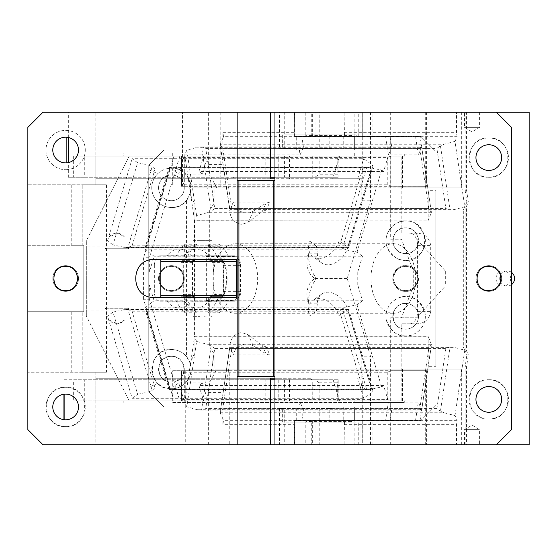 <?xml version="1.0" encoding="UTF-8"?>
<svg xmlns="http://www.w3.org/2000/svg" width="557" height="557" viewBox="0 0 557 557"><rect width="100%" height="100%" fill="white"/><g stroke="black" fill="none" stroke-linecap="round" stroke-linejoin="round"><path stroke-width="0.42" stroke-dasharray="2.79 2.09" d="M71.769 184.799L71.769 245.254L27.85 245.254L27.85 311.746L83.766 311.746L83.766 245.254L83.766 311.746L82.22 311.746L83.766 311.746L83.766 245.254L27.85 245.254L27.85 184.799L95.86 184.799L95.86 112.256L42.966 112.256L27.85 127.372L27.85 184.799L106.505 184.799L82.22 184.799L82.22 245.254L82.22 184.799L95.86 184.799L95.86 156.085L95.86 178.755L95.86 177.244L68.337 177.244L68.337 162.595M312.749 156.085L312.749 177.244L314.879 177.244L319.14 174.223L319.14 156.085L312.749 156.085L339.485 156.085L332.689 178.755L361.799 178.755L361.799 200.826L372.508 165.109L148.531 165.109L137.642 162.7L113.008 244.878L118.126 246.013L86.335 246.013L86.335 240.903L129.252 156.085L86.335 240.903L86.335 316.098L129.252 400.915L95.86 400.915L95.86 372.201L82.22 372.201L82.22 311.746L82.22 372.201L106.505 372.201L106.505 184.799M84.295 400.915L84.295 379.756L73.649 379.756L73.649 400.915L95.86 400.915L95.86 379.756L95.86 444.744L42.966 444.744L27.85 429.628L27.85 311.746L83.766 311.746L83.766 245.254L71.769 245.254M339.485 156.085L73.649 156.085L354.732 156.085L337.66 156.085L338.036 177.244L338.217 156.085M65.635 169.69A19.648 19.648 0 0 0 85.277 149.784A19.648 19.648 0 0 0 65.635 130.394A19.648 19.648 0 0 0 45.987 149.784A19.648 19.648 0 0 0 65.635 169.69A19.648 19.648 0 0 1 45.987 150.042A19.648 19.648 0 0 1 65.635 130.394A19.648 19.648 0 0 1 85.277 150.042A19.648 19.648 0 0 1 65.635 169.69M236.412 297.389L237.164 297.389L237.164 376.734L274.949 376.734L274.949 180.266L237.164 180.266L237.164 259.611L160.841 259.611L160.841 297.389L236.412 297.389L236.412 259.611M71.769 311.746L71.769 372.201L106.505 372.201M64.863 419.783L64.863 444.744L95.86 444.744L95.86 372.201L27.85 372.201L71.769 372.201M63.93 394.224L63.93 379.756L95.86 379.756L95.86 378.245L95.86 379.756L270.437 379.756M73.649 400.915L339.485 400.915L129.252 400.915L86.335 316.098L107.529 316.098L132.162 398.283L363.7 398.283L372.508 391.891L372.87 390.297L371.129 387.874L348.139 311.175L132.037 311.175L127.943 309.553L152.158 390.353L148.531 391.891L372.508 391.891L347.874 309.713L339.067 316.098A19.342 13.431 -126 0 0 312.895 300.439A19.342 13.431 -126 0 0 309.434 316.098L339.067 316.098M68.337 137.482L68.337 112.256L95.86 112.256L95.86 177.244L84.295 177.244L84.295 156.085M211.834 187.82L214.132 187.82L214.132 203.201L211.834 187.82L461.342 187.82L461.342 112.256L496.35 112.256L68.337 112.256M237.164 297.389L237.164 259.611L237.164 297.389M65.635 394.112A12.846 12.846 0 0 1 78.481 406.958A12.846 12.846 0 0 1 65.635 419.804A12.846 12.846 0 0 1 52.79 406.958A12.846 12.846 0 0 1 65.635 394.112M65.635 137.196A12.846 12.846 0 0 1 78.481 150.042A12.846 12.846 0 0 1 65.635 162.888A12.846 12.846 0 0 1 52.79 150.042A12.846 12.846 0 0 1 65.635 137.196M64.863 379.756L64.863 394.14M84.295 379.756L265.821 379.756L265.821 400.915L278.792 400.915L278.792 378.245L95.86 378.245L233.362 378.245L233.362 379.756M274.949 379.756L274.949 378.245L311.509 378.245L311.509 379.756L274.949 379.756L274.949 444.744M233.362 378.245L270.437 378.245M278.792 378.245L311.509 378.245M289.438 156.085L262.96 156.085L262.96 177.244L265.821 177.244L95.86 177.244L233.362 177.244L233.362 178.755L95.86 178.755L278.792 178.755L278.792 156.085L289.438 156.085L289.438 177.244L265.821 177.244L265.821 156.085L278.792 156.085M361.799 178.755L274.949 178.755L274.949 112.256M332.689 178.755L278.792 178.755M270.437 178.755L233.362 178.755M220.774 112.256L220.774 186.31L182.452 186.31L182.452 112.256M496.35 112.256L511.465 127.372L511.465 429.628L496.35 444.744L461.342 444.744L461.342 369.18L216.764 369.18L209.947 381.81L208.332 392.601L208.332 444.744L294.465 444.744L279.405 444.744L284.745 444.744L284.745 408.469L279.405 408.469L286.04 408.469L286.04 422.074L329.835 422.074L329.835 408.469L286.04 408.469M390.68 112.256L390.68 239.204L401.479 239.204L413.259 270.946L413.259 286.054L401.479 317.796L390.68 317.796L390.68 444.744L496.35 444.744M370.482 112.256L370.482 200.826L347.199 278.5L370.482 356.174L370.482 444.744L390.68 444.744M148.531 165.109L152.158 166.647L127.943 247.447L123.898 247.287L118.126 246.013L316.473 246.013L309.434 240.903L339.067 240.903L347.874 247.287L361.799 200.826L370.482 200.826M362.266 178.755L362.266 112.256M426.62 112.256L426.62 186.31L425.687 186.31L425.687 112.256M65.635 387.31C90.979 386.098 90.979 427.825 65.635 426.606C40.285 427.825 40.285 386.098 65.635 387.31A19.648 19.648 0 0 1 85.277 407.216A19.648 19.648 0 0 1 65.635 426.606A19.648 19.648 0 0 1 45.987 407.216A19.648 19.648 0 0 1 65.635 387.31M64.863 444.744L63.93 444.744L63.93 419.693M312.749 400.915L319.14 400.915L319.14 382.777L314.879 379.756L312.749 379.756L312.749 400.915L354.732 400.915L354.732 402.426L404.278 402.426L404.278 400.915L406.004 400.915L406.004 370.69L426.62 370.69L426.62 444.744L362.266 444.744L362.266 378.245M354.732 400.915L338.217 400.915L338.217 379.756L311.509 379.756M278.792 400.915L289.438 400.915L289.438 379.756L312.749 379.756M284.578 379.756L262.96 379.756L262.96 400.915L284.578 400.915L284.578 379.756L289.438 379.756L289.438 378.245M73.649 156.085L73.649 177.244L84.295 177.244M308.105 178.755L308.105 177.244L274.949 177.244M270.437 177.244L233.362 177.244M68.337 177.244L73.649 177.244M312.749 177.244L289.438 177.244L289.438 178.755M314.879 177.244L338.036 177.244M308.105 177.244L338.217 177.244M354.732 156.085L354.732 153.064L404.278 153.064L404.278 156.085L405.719 156.085M391.794 186.31L181.394 186.31L181.394 156.085L181.582 157.596L387.261 157.596L390.812 156.169L390.812 186.226L426.62 186.31M405.141 156.085L184.311 156.085L184.311 186.31L181.394 186.31L181.582 184.799L387.261 184.799L390.812 186.226M184.311 186.31L182.452 186.31M425.687 186.31L220.774 186.31M413.259 286.054L445.322 286.054L445.322 270.946L413.259 270.946M390.68 239.204L401.479 239.204M416.817 239.204L445.322 270.946M401.479 317.796L416.817 317.796L445.322 286.054M390.68 317.796L416.817 317.796M338.217 379.756L337.66 382.777L337.66 400.915L338.217 400.915M337.66 174.223L319.14 174.223M354.732 153.064L123.188 153.064L123.188 156.085M338.127 156.085L338.705 156.085M184.311 156.085L404.278 156.085M123.188 153.064L404.278 153.064M172.733 153.064L172.733 186.31M65.635 291.346A12.846 12.846 0 0 0 78.481 278.5A12.846 12.846 0 0 0 65.635 265.654A12.846 12.846 0 0 0 52.79 278.5A12.846 12.846 0 0 0 65.635 291.346A12.846 12.846 0 0 0 78.481 278.5A12.846 12.846 0 0 0 65.635 265.654A12.846 12.846 0 0 0 52.79 278.5A12.846 12.846 0 0 0 65.635 291.346M65.635 266.413A12.087 12.087 0 0 0 53.542 278.5A12.087 12.087 0 0 0 65.635 290.587A12.087 12.087 0 0 0 77.722 278.5A12.087 12.087 0 0 0 65.635 266.413M372.87 390.297L348.675 309.574L347.874 309.713A19.342 13.431 -126 0 0 321.695 294.054A19.342 13.431 -126 0 0 317.33 303.837L308.369 303.837C308.474 293.824 311.161 285.379 316.439 278.5C311.161 271.621 308.474 263.176 308.369 253.163L317.33 253.163L316.473 246.013M317.33 303.837L316.473 310.987L309.434 316.098M347.874 309.713L123.898 309.713L118.126 310.987L316.473 310.987M132.162 398.283L137.642 394.3L113.008 312.122L118.126 310.987L86.335 310.987L86.335 246.013M86.335 240.903L107.529 240.903L113.008 244.878M308.369 253.163A30.301 21.041 -54 0 0 313.793 277.692A30.301 21.041 -54 0 0 315.032 278.5L313.793 277.692M314.907 278.5L313.793 279.308A30.301 21.041 -126 0 1 315.032 278.5L316.439 278.5M127.943 247.447L132.037 245.825L348.139 245.825L371.129 169.126L155.034 169.126L152.158 166.647M317.33 253.163A19.342 13.431 -54 0 0 321.695 262.946A19.342 13.431 -54 0 0 347.874 247.287L348.675 247.426L348.139 245.825M137.642 162.7L132.162 158.717L363.7 158.717L372.508 165.109L372.87 166.703L371.129 169.126M229.247 370.69L425.687 370.69L425.687 444.744L229.247 444.744L229.247 370.69L185.732 370.69L185.732 444.744L63.93 444.744M137.642 394.3L148.531 391.891M152.158 390.353L155.034 387.874L371.129 387.874M123.898 309.713L127.943 309.553M348.675 309.574L348.139 311.175M488.795 144.75A12.846 12.846 0 0 1 501.641 157.596A12.846 12.846 0 0 1 488.795 170.442A12.846 12.846 0 0 1 475.95 157.596A12.846 12.846 0 0 1 488.795 144.75M488.795 412.25A12.846 12.846 0 0 1 475.95 399.404A12.846 12.846 0 0 1 488.795 386.558A12.846 12.846 0 0 1 501.641 399.404A12.846 12.846 0 0 1 488.795 412.25M488.795 137.948C514.139 136.737 514.139 178.456 488.795 177.244C463.452 178.456 463.452 136.737 488.795 137.948A19.648 19.648 0 0 1 508.444 157.596A19.648 19.648 0 0 1 488.795 177.244A19.648 19.648 0 0 1 469.147 157.596A19.648 19.648 0 0 1 488.795 137.948M488.795 379.756C514.139 378.544 514.139 420.263 488.795 419.052C463.452 420.263 463.452 378.544 488.795 379.756A19.648 19.648 0 0 1 508.444 399.404A19.648 19.648 0 0 1 488.795 419.052A19.648 19.648 0 0 1 469.147 399.404A19.648 19.648 0 0 1 488.795 379.756M488.795 291.346A12.846 12.846 0 0 0 501.641 278.5A12.846 12.846 0 0 0 488.795 265.654A12.846 12.846 0 0 0 475.95 278.5A12.846 12.846 0 0 0 488.795 291.346A12.846 12.846 0 0 0 501.641 278.5A12.846 12.846 0 0 0 488.795 265.654A12.846 12.846 0 0 0 475.95 278.5A12.846 12.846 0 0 0 488.795 291.346M488.795 266.413A12.087 12.087 0 0 0 476.701 278.5A12.087 12.087 0 0 0 488.795 290.587A12.087 12.087 0 0 0 500.882 278.5A12.087 12.087 0 0 0 488.795 266.413M390.812 400.831L184.311 400.915L184.311 370.69L181.394 370.69L181.582 372.201L387.261 372.201L390.812 370.774L390.812 400.831L387.261 399.404L181.582 399.404L181.394 400.915L181.394 370.69L390.812 370.774M181.394 370.69L181.046 400.56L184.311 400.915M391.794 400.915L181.394 400.915M113.008 312.122L107.529 316.098M160.841 259.611L154.045 259.611C129.67 258.441 129.67 298.559 154.045 297.389L160.841 297.389M184.311 370.69L172.733 370.69L172.733 402.426L404.278 402.426M405.719 400.915L404.278 400.915M405.141 400.915L406.004 400.915M406.004 370.69L391.794 370.69M172.733 370.69L185.732 370.69M425.687 370.69L426.62 370.69M426.62 444.744L425.687 444.744M229.247 444.744L185.732 444.744M309.434 240.903A19.342 13.431 -54 0 0 312.895 256.561A19.342 13.431 -54 0 0 339.067 240.903M132.162 158.717L107.529 240.903M313.793 279.308A30.301 21.041 -126 0 0 308.369 303.837M86.335 316.098L86.335 310.987M391.794 156.085L390.812 156.169M319.14 156.085L337.66 156.085M338.036 379.756L314.879 379.756M319.14 382.777L337.66 382.777M337.66 400.915L319.14 400.915M406.004 186.31L406.004 156.085M289.438 400.915L284.578 400.915M338.127 400.915L338.705 400.915M172.733 402.426L354.732 402.426M315.032 278.5L347.199 278.5M361.799 378.245L361.799 356.174L370.482 356.174M357.698 178.755L363.7 158.717M274.949 378.245L274.949 376.734M237.164 376.734L237.164 444.744M363.7 398.283L357.698 378.245M339.485 400.915L332.689 378.245M370.482 444.744L362.266 444.744M63.93 379.756L73.649 379.756M274.949 180.266L274.949 178.755M237.164 112.256L237.164 180.266M66.847 177.244L66.847 162.825M66.847 137.252L66.847 112.256M123.188 402.426L123.188 400.915M109.235 320.15L117.924 323.84L124.392 320.15A15.116 11.579 90 0 1 116.817 323.84A15.116 11.579 90 0 1 109.235 320.15L124.392 320.15M109.235 236.85A15.116 11.579 90 0 1 116.817 233.16A15.116 11.579 90 0 1 124.392 236.85L109.235 236.85L117.924 233.16L124.392 236.85M128.395 307.972L105.238 307.972L105.238 308.724L128.876 308.724L128.395 307.972L128.395 308.724M105.238 307.972L105.726 308.724L128.876 308.724M105.238 308.724L105.726 308.724M128.395 248.276L128.876 248.276L128.395 249.028L128.395 248.276L105.238 248.276L105.726 248.276L105.238 249.028L105.238 248.276M128.395 249.028L105.238 249.028M128.876 248.276L105.726 248.276M354.851 444.744L294.576 444.744L305.222 444.744L305.222 422.074L356.222 422.074L356.222 420.563L360.915 420.563L360.915 444.744L354.851 444.744L354.851 422.074L356.222 422.074M362.287 420.563L294.576 420.563L372.438 420.563L362.287 420.563L362.287 444.744M360.915 420.563L358.242 420.563L358.242 444.744L311.279 444.744L311.279 420.563L358.242 420.563M360.915 444.744L358.242 444.744M315.91 420.563L315.91 444.744M306.587 422.074L306.587 420.563L311.279 420.563M311.279 444.744L305.222 444.744M372.925 444.744L372.925 420.563L372.438 420.563M306.587 420.563L356.222 420.563M350.854 422.074L351.592 421.468L351.592 420.563M354.851 420.563L354.851 422.074L305.222 422.074L305.222 420.563M309.26 420.563L309.685 422.074M479.347 444.744L464.496 444.744L479.347 444.744M479.347 429.628L464.496 429.628L479.347 429.628M500.527 281.431A7.554 7.297 90 0 0 511.465 284.669M496.043 278.5A7.554 7.297 90 0 0 503.34 286.054A7.554 7.297 90 0 0 510.644 278.5A7.554 7.297 90 0 0 503.34 270.946A7.554 7.297 90 0 0 496.043 278.5M511.465 272.331A7.554 7.297 90 0 0 500.527 275.569M409.715 233.16L416.288 233.16C424.434 233.362 429.245 237.442 430.721 245.4L430.721 311.6C429.245 319.558 424.434 323.638 416.288 323.84L409.715 323.84A12.24 7.868 -90 0 0 417.583 311.6L417.583 245.4A12.24 7.868 90 0 0 409.715 233.16L416.288 233.16M149.367 284.982L357.754 284.982L362.482 300.766L154.094 300.766L149.367 284.982L149.367 299.283L143.574 299.283L174.042 400.915L401.834 400.915L401.834 323.84L409.715 323.84M401.834 323.84L416.288 323.84M214.132 187.82L188.036 187.82L188.036 156.085L174.042 156.085L179.827 156.085L175.204 171.5L178.727 174.056L184.116 156.085L388.215 156.085L383.599 171.5L198.94 171.5L203.563 156.085M178.727 174.056L202.463 174.056L207.845 156.085M179.827 156.085L184.116 156.085M362.482 300.766L357.002 304.742L346.113 307.151L342.485 308.696L366.701 389.489L370.746 389.336L381.636 386.92L383.599 385.5L388.215 400.915M383.599 385.5L198.94 385.5L203.563 400.915M370.746 389.336L169.126 389.468L169.655 387.874L362.6 387.874L339.61 311.168L342.485 308.696M366.701 389.489L362.6 387.874M346.113 307.151L145.293 307.151L150.571 303.321L175.204 385.5L169.927 389.336L145.293 307.151L144.931 308.745L146.665 311.168L169.655 387.874M184.116 400.915L178.727 382.944L175.204 385.5L179.827 400.915M149.367 299.283L150.571 303.321L154.094 300.766M234.678 301.17L205.735 301.17A9.218 5.925 90 0 0 209.704 298.803C212.001 297.02 213.199 294.737 213.296 291.952L213.296 265.048C213.199 262.263 212.001 259.98 209.704 258.197A9.218 5.925 90 0 0 205.735 255.83L234.678 255.83A9.218 5.925 90 0 1 240.603 265.048L240.603 291.952A9.218 5.925 90 0 1 234.678 301.17L206.821 301.17L206.334 300.411L206.334 256.589L224.186 256.589L224.186 262.577L223.12 261.421L223.12 256.589L223.608 255.83L228.092 255.83A38.537 24.773 90 0 0 219.416 244.251A2.27 1.455 -90 0 1 220.203 246.264L220.203 258.1A2.27 1.455 90 0 0 220.391 259.214A2.27 1.455 90 0 0 220.899 260.028A2.27 1.455 90 0 0 221.658 260.363L222.146 260.363A2.27 1.455 -90 0 1 223.601 262.632L223.601 294.368A2.27 1.455 90 0 1 222.146 296.637L210.086 296.637L222.146 296.637M222.932 424.337L222.932 394.112L220.147 412.765L223.531 420.326L222.932 424.337L294.465 424.337L294.799 422.074L286.04 422.074M269.804 202.114L233.313 202.114A12.47 10.43 24.1 0 0 246.967 212.913A12.47 10.43 24.1 0 0 253.212 211.207L266.023 203.152L269.804 202.114L266.246 210.052L463.32 210.052L463.32 346.948L229.923 347.324L229.923 346.92L451.031 346.92L453.948 347.324L266.42 347.324L269.804 354.886L233.313 354.886L229.923 347.324C229.728 346.607 230.347 346.976 231.775 348.431L222.779 408.636L220.147 412.765L229.839 346.997M209.704 298.803L209.704 346.948L229.756 346.948L229.923 347.324L222.932 394.112L229.756 346.948C230.34 338.433 234.351 333.629 241.801 332.55L248.297 334.827L253.212 345.793L266.023 353.848A7.554 6.322 155.9 0 0 269.804 354.886M372.438 136.437L294.576 136.437L372.438 136.437M354.851 136.437L354.851 112.256L372.925 112.256L294.576 112.256L305.222 112.256L305.222 134.926L306.587 134.926L306.587 136.437L360.915 136.437L360.915 112.256L354.851 112.256M358.242 136.437L358.242 112.256L360.915 112.256M311.279 136.437L311.279 112.256L358.242 112.256M315.91 112.256L315.91 136.437M311.279 112.256L305.222 112.256M306.587 136.437L356.222 136.437L356.222 134.926L305.222 134.926L305.222 136.437M356.222 136.437L360.915 136.437M356.222 134.926L350.854 134.926L351.592 135.532L351.592 136.437M350.854 134.926L309.685 134.926L309.26 136.437M309.685 134.926L306.587 134.926M479.347 112.256L464.496 112.256L479.347 112.256M479.347 127.372L464.496 127.372L479.347 127.372M266.246 210.052L262.312 211.43L248.297 222.173L241.801 224.45C234.058 223.002 230.041 218.205 229.756 210.052L229.923 209.676L453.948 209.676L464.768 206.821L454.992 141.381L444.173 144.235L220.147 144.235L229.923 209.676L233.313 202.114M454.992 141.381L457.102 136.674L223.531 136.674L222.932 132.663L222.932 138.011L220.092 144.799L229.923 210.08L451.031 210.08L445.872 208.569L231.775 208.569C230.347 210.024 229.728 210.393 229.923 209.676L229.839 210.003M223.531 136.674L222.932 138.011L222.932 164.399L208.332 164.399L209.947 175.19L209.947 112.256L461.342 112.256M286.04 148.531L282.336 148.531L282.336 134.926L286.04 134.926L286.04 148.531L331.972 148.531L329.034 148.531L329.034 112.256L319.781 112.256L319.781 148.531L329.034 148.531M208.332 164.399L208.332 112.256L294.465 112.256L279.405 112.256L279.405 148.531L282.336 148.531M279.405 148.531L319.781 148.531M329.835 148.531L329.835 134.926L331.972 134.926L331.972 148.531M329.835 134.926L286.04 134.926M331.972 134.926L282.336 134.926M294.465 112.256L294.799 134.926M284.745 148.531L284.745 112.256L279.405 112.256M284.745 112.256L319.781 112.256M344.435 134.926L344.094 112.256L329.034 112.256M344.094 132.663L456.503 132.663L456.503 112.256L529.15 112.256M344.094 112.256L456.503 112.256M222.932 132.663L294.465 132.663M457.102 136.674L456.503 132.663M220.147 144.235L222.779 148.364L231.775 208.569M453.948 209.676L451.031 210.08M444.173 144.235L440.455 145.899L436.876 148.364L445.872 208.569M463.32 210.052L464.768 206.821M214.132 203.201L209.704 210.052L229.756 210.052L222.932 164.399M208.332 112.256L209.947 112.256M216.764 187.82L209.947 175.19M188.036 156.085L388.215 156.085M188.036 187.82L402.537 187.82L402.537 156.085M461.342 187.82L402.537 187.82M466.564 350.931L465.109 350.931L466.877 354.886L468.34 354.886L466.564 350.931L466.564 206.069L468.34 202.114L466.564 190.25L466.564 112.256M220.147 412.765L444.173 412.765L454.992 415.619L457.102 420.326L456.503 424.337L456.503 444.744L466.564 444.744L466.564 366.75L468.34 354.886M466.564 366.75L465.109 366.75L466.877 354.886M465.109 444.744L465.109 366.75M466.564 444.744L529.15 444.744M466.564 190.25L465.109 190.25L465.109 112.256M465.109 190.25L466.877 202.114L468.34 202.114M466.877 202.114L465.109 206.069L466.564 206.069M465.109 350.931L465.109 206.069M454.992 415.619L464.768 350.179L453.948 347.324M463.32 346.948L464.768 350.179M444.173 412.765L440.455 411.101L450.035 346.983L451.031 346.92M266.246 346.948L262.312 345.57L248.297 334.827M253.212 345.793A12.47 10.43 155.9 0 0 246.967 344.087A12.47 10.43 155.9 0 0 233.313 354.886M450.035 346.983L445.872 348.431L231.775 348.431M445.872 348.431L436.876 408.636L440.455 411.101M457.102 420.326L223.531 420.326M344.435 422.074L344.094 444.744L329.034 444.744L329.034 408.469L331.972 408.469L331.972 422.074L344.435 422.074L294.799 422.074M331.972 422.074L329.835 422.074M282.336 422.074L282.336 408.469M329.034 408.469L284.745 408.469M329.835 408.469L331.972 408.469M319.781 408.469L319.781 444.744L329.034 444.744M319.781 444.744L284.745 444.744M279.405 408.469L279.405 444.744M294.465 444.744L294.465 424.337M344.094 424.337L456.503 424.337M208.332 392.601L222.932 392.601M208.332 444.744L461.342 444.744M209.947 381.81L209.947 444.744M209.704 346.948L214.132 353.799L214.132 369.18L211.834 369.18L216.764 369.18M214.132 353.799L211.834 369.18M174.042 400.915L188.036 400.915L188.036 369.18L461.342 369.18M188.036 369.18L214.132 369.18M209.704 210.052L209.704 258.197M196.705 312.749L185.133 312.749A38.537 24.773 90 0 1 176.346 300.947L187.925 300.947A38.537 24.773 90 0 0 196.705 312.749A2.27 1.455 -90 0 1 195.918 310.736L195.918 298.9A2.27 1.455 90 0 0 195.73 297.786A2.27 1.455 90 0 0 195.222 296.972A2.27 1.455 90 0 0 194.463 296.637L182.884 296.637A2.27 1.455 90 0 1 184.339 298.9L184.339 310.736L195.918 310.736M177.634 255.83L160.27 255.83L177.634 255.83A9.218 5.925 90 0 0 176.346 256.053L187.925 256.053A9.218 5.925 90 0 0 183.288 265.048L183.288 291.952A9.218 5.925 90 0 0 187.925 300.947M160.27 255.83A9.218 5.925 90 0 0 154.345 265.048L183.288 265.048M160.27 301.17L183.699 301.17L160.27 301.17A9.218 5.925 90 0 1 154.345 291.952L154.345 265.048M176.346 300.947A9.218 5.925 90 0 0 177.634 301.17M206.821 301.17L216.826 301.17A9.824 6.315 90 0 0 223.141 291.346L223.141 265.654A9.824 6.315 90 0 0 216.826 255.83L206.821 255.83L223.608 255.83L224.186 256.589L234.191 256.589A9.065 5.828 -90 0 1 239.085 260.725A9.065 5.828 -90 0 1 240.018 265.654L239.928 265.654A9.824 6.315 90 0 0 238.911 260.307A9.824 6.315 90 0 0 233.613 255.83L216.513 255.83A38.537 24.773 90 0 0 207.838 244.251L219.416 244.251M206.821 255.83L206.334 256.589M206.334 300.411L223.12 300.411L223.12 295.579A30.224 19.425 90 0 0 223.12 261.421L223.12 295.579L224.186 294.423A30.224 19.425 90 0 0 224.186 262.577M224.186 294.423L224.186 300.411L223.12 300.411L223.608 301.17L208.624 301.337L208.624 310.736L207.838 312.749A38.537 24.773 90 0 0 216.513 301.17M216.826 301.17L233.613 301.17L223.608 301.17L224.186 300.411L234.191 300.411L239.085 296.275L240.018 291.346L240.018 265.654M194.463 296.637L182.884 296.637M193.975 296.637A2.27 1.455 -90 0 1 192.52 294.368L180.941 294.368A2.27 1.455 -90 0 0 182.397 296.637M192.52 294.368L192.52 262.632A2.27 1.455 90 0 1 193.975 260.363L182.397 260.363A2.27 1.455 90 0 0 180.941 262.632L180.941 294.368M182.397 260.363L193.975 260.363M187.925 256.053A38.537 24.773 -90 0 1 196.705 244.251A2.27 1.455 -90 0 0 195.918 246.264L195.918 258.1A2.27 1.455 -90 0 1 195.73 259.214A2.27 1.455 -90 0 1 195.222 260.028A2.27 1.455 -90 0 1 194.463 260.363M195.918 246.264L184.339 246.264L184.339 258.1A2.27 1.455 -90 0 1 182.884 260.363M196.705 244.251L185.133 244.251A38.537 24.773 90 0 0 176.346 256.053M184.339 246.264A2.27 1.455 -90 0 1 185.133 244.251M207.838 312.749L219.416 312.749A2.27 1.455 -90 0 0 220.203 310.736L220.203 298.9A2.27 1.455 -90 0 1 220.391 297.786A2.27 1.455 -90 0 1 220.899 296.972A2.27 1.455 -90 0 1 221.658 296.637M220.203 298.9L208.624 298.9A2.27 1.455 -90 0 1 210.086 296.637M210.567 296.637A2.27 1.455 90 0 0 212.029 294.368L223.601 294.368M222.146 260.363L210.567 260.363A2.27 1.455 -90 0 1 212.029 262.632L212.029 294.368M207.838 244.251A2.27 1.455 -90 0 1 208.624 246.264L208.624 258.1A2.27 1.455 90 0 0 210.086 260.363L210.567 260.363M210.086 260.363L221.658 260.363M208.624 298.9L208.624 301.337L208.081 301.803A29.472 18.945 90 0 1 196.482 307.972A29.472 18.945 90 0 1 184.889 301.803A3.022 1.943 90 0 0 184.339 301.337A3.022 1.943 90 0 0 183.699 301.17M183.699 255.83L184.339 255.663A3.022 1.943 90 0 0 184.889 255.197A29.472 18.945 90 0 1 196.482 249.028A29.472 18.945 90 0 1 208.081 255.197A3.022 1.943 90 0 0 208.624 255.663A3.022 1.943 90 0 0 209.272 255.83L205.735 255.83M219.416 312.749A38.537 24.773 90 0 0 228.092 301.17M205.735 301.17L191.907 301.17A3.022 1.943 90 0 0 190.717 301.803L208.081 301.803M191.907 301.17L209.272 301.17M166.334 301.17A3.022 1.943 90 0 1 167.518 301.803A29.472 18.945 90 0 0 179.117 307.972A29.472 18.945 90 0 0 190.717 301.803M185.133 312.749A2.27 1.455 -90 0 1 184.339 310.736M166.334 255.83A3.022 1.943 90 0 0 167.518 255.197L184.889 255.197M191.907 255.83A3.022 1.943 90 0 1 190.717 255.197A29.472 18.945 90 0 0 179.117 249.028A29.472 18.945 90 0 0 167.518 255.197M216.513 255.83L209.272 255.83M216.826 255.83L233.613 255.83L234.191 256.589M223.141 265.654L239.928 265.654L239.928 291.346A9.824 6.315 -90 0 1 238.911 296.693A9.824 6.315 -90 0 1 233.613 301.17L234.191 300.411M228.092 255.83L234.678 255.83M143.574 299.283L143.574 257.717L149.367 257.717L149.367 272.018L154.094 256.234L150.571 253.679L149.367 257.717M174.042 156.085L143.574 257.717M188.036 400.915L402.537 400.915L402.537 369.18M401.834 400.915L402.537 400.915M178.727 382.944L202.463 382.944L198.94 385.5M202.463 382.944L207.845 400.915M357.002 304.742L381.636 386.92M357.754 284.982L357.754 272.018L149.367 272.018M146.665 245.832L339.61 245.832L342.485 248.304L346.113 249.849L145.293 249.849L169.927 167.664L175.204 171.5L150.571 253.679L145.293 249.849L144.931 248.255L146.665 245.832L169.655 169.126L362.6 169.126L368.233 167.385L381.636 170.08L383.599 171.5M202.463 174.056L198.94 171.5M370.746 167.664L169.321 167.385L169.655 169.126M346.113 249.849L357.002 252.258L362.482 256.234L154.094 256.234M381.636 170.08L357.002 252.258M357.754 272.018L362.482 256.234M401.834 233.16L401.834 156.085M344.094 444.744L456.503 444.744M393.298 243.743A34.757 22.343 -90 0 1 415.64 278.5A34.757 22.343 -90 0 1 393.298 313.257A34.757 22.343 -90 0 1 370.955 278.5A34.757 22.343 -90 0 1 393.298 243.743L235.298 243.743A34.757 22.343 90 0 0 212.955 278.5A34.757 22.343 90 0 0 235.298 313.257L393.298 313.257M235.298 313.257A34.757 22.343 90 0 0 257.64 278.5A34.757 22.343 90 0 0 235.298 243.743M199.942 240.339L193.021 240.339A38.537 24.773 -90 0 1 196.482 239.963A38.537 24.773 -90 0 1 199.942 240.339L211.521 240.339A38.537 24.773 90 0 0 208.06 239.963A38.537 24.773 90 0 0 204.6 240.339L211.521 240.339M193.021 240.339L204.6 240.339M193.021 316.661L199.942 316.661A38.537 24.773 -90 0 1 196.482 317.037A38.537 24.773 -90 0 1 193.021 316.661L199.942 316.661M204.6 316.661A38.537 24.773 90 0 0 208.06 317.037A38.537 24.773 90 0 0 211.521 316.661M405.67 260.363C398.826 261.045 392.741 256.923 387.428 247.997C380.856 232.387 397.614 219.047 405.67 221.073A19.648 19.648 0 0 0 386.029 240.715A19.648 19.648 0 0 0 405.67 260.363C431.021 261.581 431.021 219.855 405.67 221.073C414.004 220.328 420.444 225.703 425.005 237.198C427.846 252.147 412.834 261.686 405.67 260.363M405.67 253.56C422.248 254.361 422.248 227.075 405.67 227.869C389.099 227.075 389.099 254.361 405.67 253.56A12.846 12.846 0 0 0 418.523 240.715A12.846 12.846 0 0 0 405.67 227.869A12.846 12.846 0 0 0 392.824 240.715A12.846 12.846 0 0 0 405.67 253.56M390.13 136.437L385.618 136.437L388.361 154.818L418.286 154.818L421.677 147.257L428.166 190.689L435.901 190.689L435.901 366.311L428.166 366.311L421.677 409.743L391.752 409.743L390.13 420.563L296.261 420.563L354.649 420.563L354.649 406.958L163.869 406.958L148.754 391.849L148.754 165.15L163.869 150.042L354.649 150.042L354.649 136.437L354.649 150.042L296.261 150.042L299.36 150.042L300.077 154.818L303.461 147.257L391.752 147.257L390.13 136.437L301.845 136.437L303.461 147.257L197.651 147.257L200.569 146.853L421.677 146.853L431.452 212.704L428.166 220.043L428.166 190.689L431.452 212.704L428.82 208.576L419.825 148.364L205.728 148.364L214.73 208.576L211.145 211.033L201.564 146.916L200.569 146.853M296.261 150.042L296.261 136.437L420.786 136.437L435.901 151.553L420.786 136.437L420.062 136.437L421.76 146.93M435.901 366.311L435.901 190.689M435.901 405.447L420.786 420.563L435.901 405.447M296.261 420.563L296.261 406.958L354.649 406.958L354.649 420.563L420.786 420.563L385.618 420.563L388.361 402.182L391.752 409.743L197.651 409.743L201.564 410.084L205.728 408.636L214.73 348.424L428.82 348.424L419.825 408.636L205.728 408.636M405.67 266.413A12.087 12.087 0 0 0 393.583 278.5A12.087 12.087 0 0 0 405.67 290.587A12.087 12.087 0 0 0 417.764 278.5A12.087 12.087 0 0 0 405.67 266.413A12.087 12.087 0 0 1 417.764 278.5A12.087 12.087 0 0 1 405.67 290.587C390.074 291.339 390.074 265.661 405.67 266.413M171.424 174.975A12.846 12.846 0 0 0 158.578 187.82A12.846 12.846 0 0 0 171.424 200.666A12.846 12.846 0 0 0 184.27 187.82A12.846 12.846 0 0 0 171.424 174.975A12.846 12.846 0 0 0 158.578 187.82A12.846 12.846 0 0 0 171.424 200.666A12.846 12.846 0 0 0 184.27 187.82A12.846 12.846 0 0 0 171.424 174.975M171.424 356.334A12.846 12.846 0 0 0 158.578 369.18A12.846 12.846 0 0 0 171.424 382.025A12.846 12.846 0 0 0 184.27 369.18A12.846 12.846 0 0 0 171.424 356.334C154.853 355.54 154.853 382.819 171.424 382.025C187.994 382.819 187.994 355.54 171.424 356.334M405.67 303.44A12.846 12.846 0 0 0 392.824 316.285A12.846 12.846 0 0 0 405.67 329.131A12.846 12.846 0 0 0 418.523 316.285A12.846 12.846 0 0 0 405.67 303.44C389.099 302.639 389.099 329.925 405.67 329.131A12.846 12.846 0 0 0 418.523 316.285A12.846 12.846 0 0 0 405.67 303.44M171.424 266.413A12.087 12.087 0 0 0 159.33 278.5A12.087 12.087 0 0 0 171.424 290.587A12.087 12.087 0 0 0 183.511 278.5A12.087 12.087 0 0 0 171.424 266.413A12.087 12.087 0 0 1 183.511 278.5A12.087 12.087 0 0 1 171.424 290.587A12.087 12.087 0 0 1 159.33 278.5A12.087 12.087 0 0 1 171.424 266.413M405.67 265.654A12.846 12.846 0 0 1 418.523 278.5A12.846 12.846 0 0 1 405.67 291.346A12.846 12.846 0 0 1 392.824 278.5A12.846 12.846 0 0 1 405.67 265.654C412.953 265.348 417.186 270.249 418.384 280.359C415.536 288.164 411.303 291.833 405.67 291.346C398.394 291.652 394.161 286.751 392.964 276.641C395.811 268.836 400.044 265.167 405.67 265.654M194.595 220.913L428.166 220.913L428.166 220.043L194.497 220.259L194.595 336.087L428.166 336.087L431.508 344.86L421.677 410.147L200.569 410.147M214.73 348.424L211.145 345.967L207.427 344.296L431.452 344.296L428.166 366.311L428.166 336.087M405.67 335.927C397.343 336.672 390.896 331.297 386.342 319.802C383.501 304.853 398.513 295.314 405.67 296.637C414.004 295.892 420.444 301.267 425.005 312.762C427.846 327.711 412.834 337.25 405.67 335.927A19.648 19.648 0 0 0 425.318 316.285A19.648 19.648 0 0 0 405.67 296.637A19.648 19.648 0 0 0 386.029 316.285A19.648 19.648 0 0 0 405.67 335.927M428.166 220.913L428.068 220.259M431.452 212.704L207.427 212.704L196.607 215.552L194.497 220.259M207.427 212.704L211.145 211.033M196.607 215.552L186.832 150.112L197.651 147.257M201.564 146.916L205.728 148.364M388.361 154.818L391.752 147.257L421.677 147.257C421.872 146.54 421.252 146.909 419.825 148.364M431.452 344.296L428.82 348.424M418.286 154.818L415.543 136.437L420.062 136.437M420.062 420.563L421.677 409.743L418.286 402.182L388.361 402.182M415.543 420.563L418.286 402.182M385.618 420.563L390.13 420.563M419.825 408.636C421.252 410.091 421.872 410.46 421.677 409.743L421.76 410.07M197.651 409.743L186.832 406.889L196.607 341.448L207.427 344.296M196.607 341.448L194.497 336.741L428.068 336.741M186.832 406.889L184.722 402.182L300.077 402.182L303.461 409.743L301.845 420.563M300.077 402.182L299.36 406.958L296.261 406.958M299.36 406.958L163.869 406.958L148.754 391.849L148.754 165.15L163.869 150.042L299.36 150.042M296.261 136.437L301.845 136.437M415.543 136.437L385.618 136.437M186.832 150.112L184.722 154.818L300.077 154.818M184.722 154.818L190.41 192.875L190.055 194.052L190.828 195.695L194.094 217.536L194.094 202.616L194.094 354.384L190.055 362.948L186.539 356.626L186.539 200.374L190.055 194.052M148.754 169.648L157.77 173.693C161.467 170.15 166.014 168.311 171.424 168.172C178.498 168.367 184.054 171.452 188.099 177.439L190.299 182.369L191.065 187.521L190.41 192.875L190.828 195.695L194.094 202.616M157.77 173.693A19.648 19.648 0 0 0 171.424 207.469C196.767 208.687 196.767 166.961 171.424 168.172A19.648 19.648 0 0 0 151.776 187.82A19.648 19.648 0 0 0 186.539 200.374M194.094 354.384L194.094 339.464L190.41 364.125L191.065 369.479L190.299 374.631L188.099 379.561C184.047 385.548 178.491 388.633 171.424 388.828A19.648 19.648 0 0 0 191.072 369.18A19.648 19.648 0 0 0 171.424 349.531C146.08 348.313 146.08 390.039 171.424 388.828C166.014 388.689 161.467 386.85 157.77 383.307L148.754 387.352M194.094 339.464L194.094 217.536M190.055 362.948L190.41 364.125L184.722 402.182M186.539 356.626A19.648 19.648 0 0 0 153.21 361.813A19.648 19.648 0 0 0 157.77 383.307M194.595 336.087L194.497 336.741M171.424 265.654A12.846 12.846 0 0 1 184.27 278.5A12.846 12.846 0 0 1 171.424 291.346A12.846 12.846 0 0 1 158.578 278.5A12.846 12.846 0 0 1 171.424 265.654A12.846 12.846 0 0 1 184.27 278.5A12.846 12.846 0 0 1 171.424 291.346A12.846 12.846 0 0 1 158.578 278.5A12.846 12.846 0 0 1 171.424 265.654M464.496 444.744L464.496 429.628L472.051 425.088L479.605 429.628L479.605 444.744M479.605 112.256L479.605 127.372L472.051 131.912L464.496 127.372L464.496 112.256M387.261 157.596L387.261 184.799M181.582 157.596L181.582 184.799M181.394 156.085L181.394 186.31M123.898 247.287L347.874 247.287M132.037 245.825L155.034 169.126M155.034 387.874L132.037 311.175M387.261 372.201L387.261 399.404M181.582 372.201L181.582 399.404M284.578 156.085L284.578 177.244M303.133 378.245L303.133 379.756M312.651 420.563L312.651 444.744M309.26 421.468L351.592 421.468M417.583 245.4L430.721 245.4M417.583 311.6L430.721 311.6M339.61 311.168L146.665 311.168M213.296 265.048L240.603 265.048M362.287 136.437L362.287 112.256M312.651 136.437L312.651 112.256M351.592 135.532L309.26 135.532M440.455 145.899L450.035 210.017M222.779 148.364L436.876 148.364M262.312 211.43L266.023 203.152M248.297 222.173L253.212 211.207M262.312 345.57L266.023 353.848M436.876 408.636L222.779 408.636M154.345 291.952L183.288 291.952M195.918 298.9L184.339 298.9M192.52 262.632L180.941 262.632M195.918 258.1L184.339 258.1M212.029 262.632L223.601 262.632M208.624 258.1L220.203 258.1M220.203 246.264L208.624 246.264M220.203 310.736L208.624 310.736M167.518 301.803L184.889 301.803M190.717 255.197L208.081 255.197M223.141 291.346L240.018 291.346M213.296 291.952L240.603 291.952M339.61 245.832L362.6 169.126M342.485 248.304L366.701 167.511M214.73 208.576L428.82 208.576M211.145 345.967L201.564 410.084M343.223 406.958L343.223 420.563M343.223 136.437L343.223 150.042M321.695 294.054L312.895 300.439M126.411 247.573L348.48 247.573M348.48 309.427L126.411 309.427M348.675 247.426L372.87 166.703M321.695 262.946L312.895 256.561M116.817 323.84L117.924 323.84M116.817 233.16L117.924 233.16M294.576 420.563L294.576 444.744M503.34 286.054L507.253 286.054M503.34 270.946L507.253 270.946M368.233 389.615L169.321 389.615M169.126 389.468L144.931 308.745M372.925 136.437L372.925 112.256M294.576 136.437L294.576 112.256M179.117 307.972L196.482 307.972M179.117 249.028L196.482 249.028M239.085 260.725L238.911 260.307M239.085 296.275L238.911 296.693M144.931 248.255L169.126 167.532M169.321 167.385L368.233 167.385M196.482 239.963L208.06 239.963M196.482 317.037L208.06 317.037"/><path stroke-width="0.84" d="M27.85 429.628L27.85 127.372L42.966 112.256L237.164 112.256L237.164 180.266L238.911 180.266L238.911 376.734L237.164 376.734L237.164 444.744L42.966 444.744L27.85 429.628M160.841 297.389L160.841 259.611L154.045 259.611C129.67 258.441 129.67 298.559 154.045 297.389L237.164 297.389M237.164 259.611L160.841 259.611M65.635 394.112A12.846 12.846 0 0 1 78.481 406.958A12.846 12.846 0 0 1 65.635 419.804A12.846 12.846 0 0 1 52.79 406.958A12.846 12.846 0 0 1 65.635 394.112M65.635 137.196A12.846 12.846 0 0 1 78.481 150.042A12.846 12.846 0 0 1 65.635 162.888A12.846 12.846 0 0 1 52.79 150.042A12.846 12.846 0 0 1 65.635 137.196M65.635 266.413C50.033 265.661 50.033 291.339 65.635 290.587C81.231 291.339 81.231 265.661 65.635 266.413M274.949 177.244L270.437 177.244L270.437 112.256L237.164 112.256M270.437 112.256L529.15 112.256L529.15 444.744L496.35 444.744L511.465 429.628L511.465 127.372L496.35 112.256M237.164 376.734L237.164 180.266M64.863 394.14L64.863 419.783M274.949 379.756L270.437 379.756L270.437 378.245L274.949 378.245L274.949 444.744L237.164 444.744M238.911 376.734L273.202 376.734L273.202 180.266L274.949 180.266L274.949 178.755L270.437 178.755L270.437 177.244M68.337 162.595L68.337 137.482M273.202 180.266L238.911 180.266M160.841 261.351L236.412 261.351L236.412 259.611M236.412 297.389L236.412 261.351M63.93 419.693L63.93 394.224M274.949 378.245L274.949 376.734L273.202 376.734M274.949 376.734L274.949 180.266M160.841 295.649L236.412 295.649M488.795 144.75A12.846 12.846 0 0 1 501.641 157.596A12.846 12.846 0 0 1 488.795 170.442A12.846 12.846 0 0 1 475.95 157.596A12.846 12.846 0 0 1 488.795 144.75M488.795 412.25A12.846 12.846 0 0 1 475.95 399.404A12.846 12.846 0 0 1 488.795 386.558A12.846 12.846 0 0 1 501.641 399.404A12.846 12.846 0 0 1 488.795 412.25M488.795 266.413A12.087 12.087 0 0 1 500.882 278.5A12.087 12.087 0 0 1 488.795 290.587C473.199 291.339 473.199 265.661 488.795 266.413M270.437 379.756L270.437 444.744M274.949 178.755L274.949 112.256M496.35 444.744L274.949 444.744M66.847 162.825L66.847 137.252M500.527 275.569A7.554 7.297 90 0 0 500.527 281.431M511.465 284.669A7.554 7.297 90 0 0 511.465 272.331"/></g></svg>
